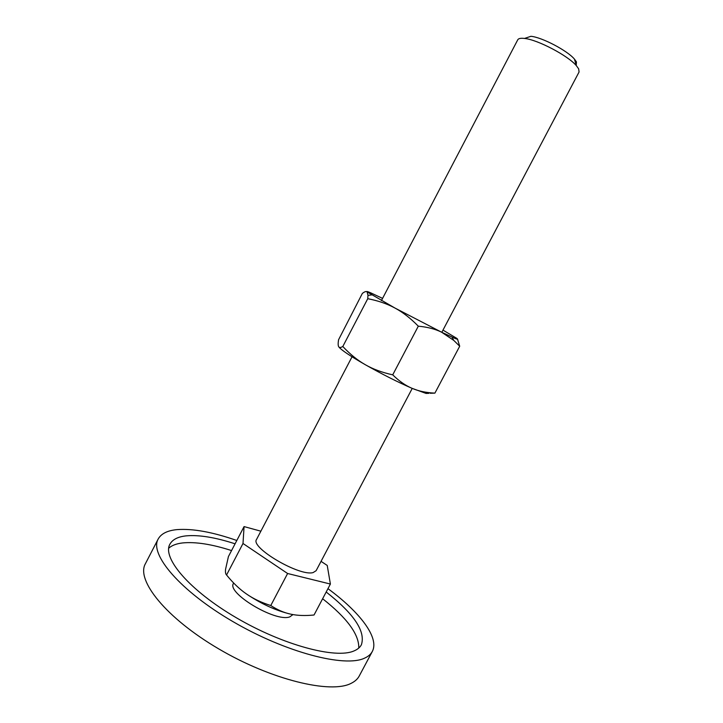 <?xml version="1.0" encoding="UTF-8"?>
<svg xmlns="http://www.w3.org/2000/svg" width="723" height="723" viewBox="0 0 723 723"><rect width="100%" height="100%" fill="white"/><g stroke="black" fill="none" stroke-linecap="round" stroke-linejoin="round"><path stroke-width="1.08" d="M292.978 614.595L289.769 616.882C275.391 622.584 225.142 592.101 233.755 583.109M372.309 651.477L359.232 676.005C357.632 679.024 354.939 681.464 351.161 683.325C330.863 694.116 271.369 679.909 218.671 648.856C165.856 617.903 135.87 580.099 145.395 563.741L158.165 539.051C149.254 554.198 179.946 590.799 232.942 621.608C285.838 652.526 344.898 667.727 364.573 658.147C368.242 656.511 370.818 654.288 372.309 651.477C379.674 637.767 359.792 612.029 327.962 588.658M236.819 540.488C212.761 532.092 192.869 528.459 177.135 529.607C167.483 530.501 161.157 533.646 158.165 539.051M231.559 550.565C211.785 544.211 195.454 541.672 182.585 542.937C176.457 543.651 171.821 545.413 168.676 548.233M326.19 592.01C354.026 613.872 365.766 631.45 361.392 644.762C360 647.392 357.551 649.444 354.026 650.917C335.879 659.141 283.136 645.223 236.322 617.758C189.399 590.384 161.961 557.831 169.887 544.22C172.481 539.521 177.939 536.728 186.254 535.851C199.051 534.731 215.327 537.388 235.083 543.813M358.78 648.043C359.159 634.478 347.112 618.038 322.63 598.743M321.039 561.355L327.23 565.44L330.393 584.048L314.035 615.002C305.205 615.897 297.442 615.616 290.754 614.161C284.058 612.752 277.397 609.869 270.782 605.522C261.365 602.566 253.249 598.716 246.453 593.963C239.611 589.254 232.987 582.928 226.561 574.984C225.576 574.08 225.251 572.182 225.567 569.281L228.423 556.574L244.067 526.588L260.876 531.188M381.419 300.596L517.74 39.819C518.49 38.446 520.759 37.994 524.537 38.446C537.587 39.684 567.907 55.599 576.33 65.639L578.662 68.857L579.06 72.011L441.816 332.3M524.537 38.446L530.953 36.295C542.015 37.307 567.338 50.601 574.46 59.132L576.43 61.871L576.222 65.251M412.237 388.405L316.114 570.709L313.14 572.562C299.747 576.773 249.878 547.438 256.557 539.439L352.038 356.801M246.453 593.963C261.355 603.976 276.123 610.709 290.754 614.161M330.393 584.048L287.609 573.502L243 543.488L226.561 574.984M243 543.488L244.067 526.588M287.609 573.502L270.782 605.522M430.257 393.285L434.903 393.122C426.154 392.725 418.527 391.125 412.002 388.305C405.467 385.549 399.042 381.057 392.725 374.839C382.133 372.517 373.005 369.146 365.323 364.726C357.605 360.352 350.104 354.27 342.81 346.489C340.587 347.808 339.186 347.826 338.599 346.552C338.039 345.422 338.021 343.154 338.563 339.756L362.359 293.411C364.672 291.622 366.263 291.116 367.112 291.902L367.98 295.336L367.754 298.698C378.102 300.696 387.185 303.823 395.002 308.07L441.581 332.191L455.11 338.454C457.686 339.485 458.201 339.43 456.656 338.283L442.973 330.104M382.575 298.391L370.727 292.842C367.537 291.468 366.326 291.161 367.112 291.902L395.002 308.07C402.828 312.273 410.601 318.31 418.31 326.181C427.474 327.031 435.228 329.037 441.581 332.191L453.791 340.416L459.701 346.227L457.532 339.141M338.735 346.787C340.985 349.842 349.851 355.824 365.323 364.726C382.069 374.18 397.623 382.042 412.002 388.305L426.073 393.429L428.893 393.33M434.903 393.122L459.701 346.227M392.725 374.839L418.31 326.181M342.81 346.489L367.754 298.698M574.46 59.132L576.33 65.639M452.011 337.126L453.791 340.416M371.667 294.939L367.98 295.336"/></g></svg>
